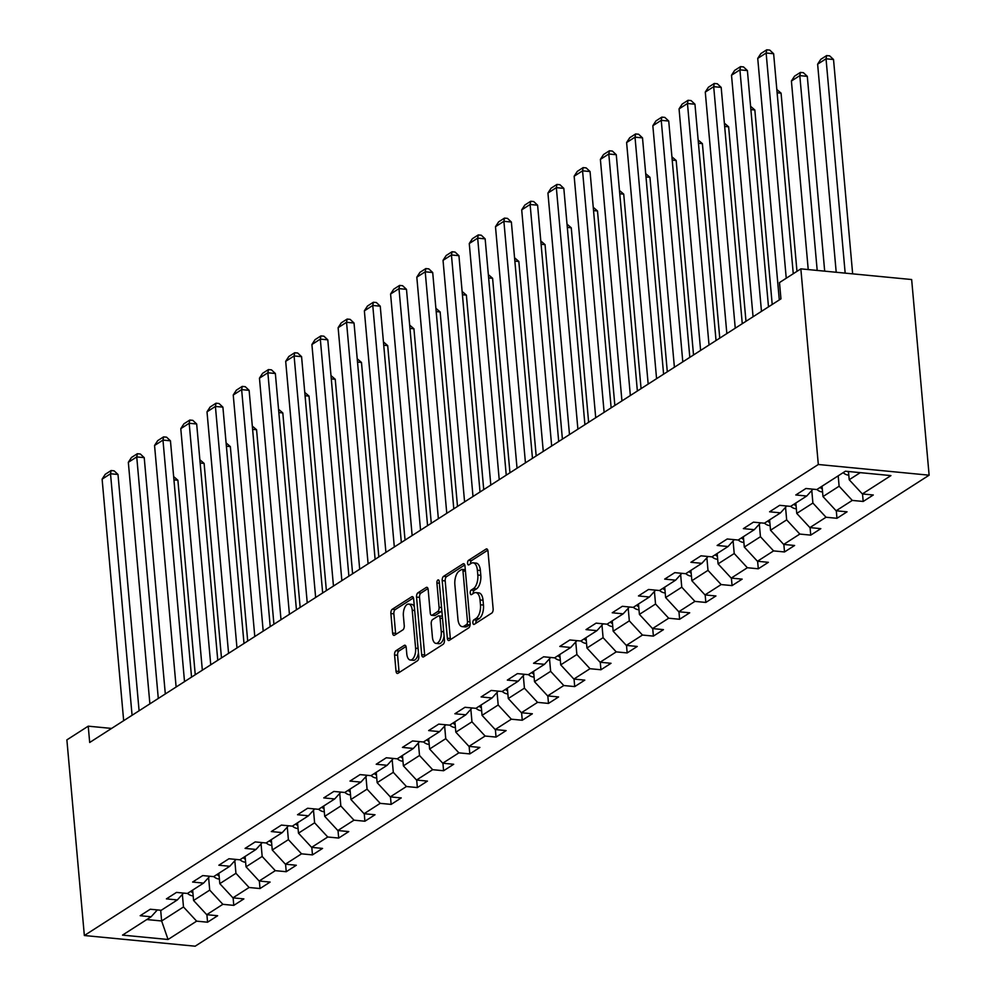 <?xml version="1.0" encoding="UTF-8"?>
<svg xmlns="http://www.w3.org/2000/svg" width="996" height="996" viewBox="0 0 996 996"><rect width="100%" height="100%" fill="white"/><g stroke="black" fill="none" stroke-linecap="round" stroke-linejoin="round"><path stroke-width="1.49" d="M472.876 622.849A2.365 1.158 -84.5 0 0 473.81 624.467A2.365 1.158 -84.5 0 0 474.233 624.343L491.763 613.088A3.386 1.656 -84.5 0 0 493.132 608.83L487.99 551.224A3.386 1.656 -84.5 0 0 486.658 548.908A3.386 1.656 -84.5 0 0 486.048 549.082L468.518 560.337A2.365 1.158 -84.5 0 0 467.56 563.313A2.365 1.158 -84.5 0 0 468.494 564.931A2.365 1.158 -84.5 0 0 468.917 564.819L471.183 563.363A10.832 5.279 -84.5 0 1 473.137 562.827A10.832 5.279 -84.5 0 1 477.383 570.21L477.806 575.016A10.832 5.279 -84.5 0 1 473.449 588.636L471.17 590.093A2.365 1.158 -84.5 0 0 470.224 593.081A2.365 1.158 -84.5 0 0 471.145 594.699A2.365 1.158 -84.5 0 0 471.581 594.575L473.847 593.118A10.832 5.279 -84.5 0 1 475.802 592.583A10.832 5.279 -84.5 0 1 480.035 599.978L480.47 604.771A10.832 5.279 -84.5 0 1 476.1 618.404L473.835 619.861A2.365 1.158 -84.5 0 0 472.876 622.849M475.802 592.583L478.79 592.881A10.832 5.279 -84.5 0 1 483.035 600.264L483.458 605.07A10.832 5.279 -84.5 0 1 479.101 618.69L476.823 620.147A2.365 1.158 -84.5 0 0 475.876 623.135A2.365 1.158 -84.5 0 0 475.889 623.284M487.791 550.178L471.519 560.624A2.365 1.158 -84.5 0 0 470.56 563.599A2.365 1.158 -84.5 0 0 470.573 563.748M473.137 562.827L476.138 563.114A10.832 5.279 -84.5 0 1 480.383 570.496L480.807 575.302A10.832 5.279 -84.5 0 1 476.437 588.935L474.171 590.391A2.365 1.158 -84.5 0 0 473.212 593.367A2.365 1.158 -84.5 0 0 473.237 593.516M395.947 650.724A3.386 1.656 -84.5 0 0 394.578 654.995L396.022 671.155A3.386 1.656 -84.5 0 0 397.342 673.458A3.386 1.656 -84.5 0 0 397.952 673.296L417.424 660.796A3.386 1.656 -84.5 0 0 418.793 656.538L413.651 598.932A3.386 1.656 -84.5 0 0 412.319 596.616A3.386 1.656 -84.5 0 0 411.709 596.791L392.237 609.278A3.386 1.656 -84.5 0 0 390.88 613.536L392.623 633.07A3.386 1.656 -84.5 0 0 393.943 635.373A3.386 1.656 -84.5 0 0 394.553 635.211L402.894 629.858A3.386 1.656 -84.5 0 0 404.252 625.6L403.392 615.914A9.051 4.42 -84.5 0 1 408.671 604.074A9.051 4.42 -84.5 0 1 412.22 610.249L415.606 648.184A9.051 4.42 -84.5 0 1 410.315 660.024A9.051 4.42 -84.5 0 1 406.779 653.849L406.206 647.525A3.386 1.656 -84.5 0 0 404.886 645.209A3.386 1.656 -84.5 0 0 404.276 645.383L395.947 650.724L398.935 651.023A3.386 1.656 -84.5 0 0 397.578 655.281L399.01 671.441A3.386 1.656 -84.5 0 0 399.222 672.487M818.314 464.497L800.846 268.858L779.495 282.565L780.951 298.862L89.69 742.481L88.233 726.171L66.881 739.879L84.349 935.518L818.314 464.497L929.119 475.192L195.154 946.2L84.349 935.518M447.341 638.224A3.386 1.656 -84.5 0 0 448.661 640.528A3.386 1.656 -84.5 0 0 449.271 640.366L468.743 627.866A3.386 1.656 -84.5 0 0 470.112 623.608L464.97 565.989A3.386 1.656 -84.5 0 0 463.638 563.686A3.386 1.656 -84.5 0 0 463.028 563.848L443.556 576.348A3.386 1.656 -84.5 0 0 442.199 580.606L447.341 638.224L450.329 638.511A3.386 1.656 -84.5 0 0 450.541 639.557M443.083 644.337L423.611 656.825A3.386 1.656 -84.5 0 1 423.001 656.999A3.386 1.656 -84.5 0 1 421.682 654.683L416.54 597.077A3.386 1.656 -84.5 0 1 417.897 592.819L426.238 587.466A3.386 1.656 -84.5 0 1 426.848 587.304A3.386 1.656 -84.5 0 1 428.168 589.607L430.26 612.976A3.386 1.656 -84.5 0 0 431.579 615.279A3.386 1.656 -84.5 0 0 432.189 615.117L437.717 611.569A3.386 1.656 -84.5 0 0 439.087 607.311L436.908 582.984A2.365 1.158 -84.5 0 1 438.29 579.884A2.365 1.158 -84.5 0 1 439.224 581.502L444.453 640.067A3.386 1.656 -84.5 0 1 443.083 644.337M206.894 914.702L207.566 922.209L217.651 915.735L206.72 914.677L222.855 904.318L233.786 905.376L243.871 898.902L232.94 897.844L249.087 887.498L260.018 888.544L270.103 882.07L259.172 881.024L275.307 870.666L286.238 871.712L296.322 865.25L285.391 864.192L301.539 853.833L312.47 854.892L322.555 848.418L311.624 847.359L327.759 837.001L338.69 838.059L348.774 831.585L337.843 830.527L353.978 820.181L364.91 821.227L375.006 814.753L364.075 813.707L380.211 803.349L391.142 804.395L401.226 797.921L390.295 796.875L406.43 786.516L417.361 787.575L427.446 781.101L416.527 780.042L432.662 769.684L443.594 770.742L453.678 764.268L442.747 763.21L458.882 752.852L469.813 753.91L479.898 747.436L468.967 746.378L485.114 736.032L496.045 737.077L506.13 730.603L495.199 729.558L511.334 719.199L522.265 720.245L532.35 713.783L521.418 712.725L537.566 702.367L548.485 703.425L558.582 696.951L547.651 695.893L563.786 685.534L574.717 686.593L584.801 680.119L573.87 679.06L590.005 668.714L600.937 669.76L611.034 663.286L600.102 662.24L616.238 651.882L627.169 652.928L637.253 646.454L626.322 645.408L642.457 635.05L653.388 636.108L663.473 629.634L652.542 628.576L668.69 618.217L679.621 619.275L689.705 612.801L678.774 611.743L694.909 601.385L705.84 602.443L715.925 595.969L704.994 594.911L721.141 584.565L732.072 585.611L742.157 579.137L731.226 578.091L747.361 567.732L758.292 568.791L768.377 562.317L757.446 561.258L773.581 550.9L784.512 551.958L794.609 545.484L783.678 544.426L799.813 534.068L810.744 535.126L820.828 528.652L809.897 527.594L826.033 517.248L836.964 518.294L847.048 511.82L836.117 510.774L852.265 500.415L863.196 501.461L873.28 494.987L862.349 493.941L890.922 475.602L845.405 471.208L816.832 489.546L805.901 488.501L795.804 494.975L806.735 496.02L812.973 489.173M207.566 922.209L196.635 921.151L168.05 939.489L122.533 935.107L151.118 916.768L140.187 915.71L150.272 909.236L161.203 910.294L177.338 899.936L166.407 898.878L176.491 892.404L187.422 893.462L203.558 883.103L192.626 882.045L202.723 875.584L213.654 876.629L229.79 866.271L218.859 865.225L228.943 858.751L239.874 859.797L256.009 849.451L245.078 848.393L255.175 841.919L266.094 842.977L282.242 832.619L271.31 831.56L281.395 825.086L292.326 826.145L308.461 815.786L297.53 814.728L307.615 808.254L318.546 809.312L334.693 798.954L323.762 797.908L333.847 791.434L344.778 792.48L360.913 782.121L349.982 781.076L360.066 774.602L370.998 775.66L387.133 765.302L376.214 764.243L386.299 757.769L397.23 758.828L413.365 748.469L402.434 747.411L412.518 740.937L423.449 741.995L439.585 731.637L428.654 730.578L438.75 724.117L449.682 725.163L465.817 714.804L454.886 713.759L464.97 707.285L475.901 708.33L492.036 697.984L481.105 696.926L491.19 690.452L502.121 691.51L518.269 681.152L507.338 680.094L517.422 673.62L528.353 674.678L544.488 664.32L533.557 663.261L543.642 656.787L554.573 657.846L570.72 647.487L559.789 646.441L569.874 639.967L580.805 641.013L596.94 630.655L586.009 629.609L596.094 623.135L607.025 624.193L623.16 613.835L612.229 612.777L622.326 606.303L633.257 607.361L649.392 597.002L638.461 595.944L648.545 589.47L659.477 590.528L675.612 580.17L664.681 579.112L674.765 572.65L685.696 573.696L701.844 563.338L690.913 562.292L700.997 555.818L711.928 556.864L728.064 546.518L717.132 545.459L727.217 538.985L738.148 540.044L754.296 529.685L743.365 528.627L753.449 522.153L764.38 523.211L780.515 512.853L769.584 511.795L779.669 505.321L790.6 506.379L806.735 496.02M208.6 877.576L209.72 890.125L193.573 900.484L192.651 890.113M193.573 900.484L206.72 914.677M209.72 890.125L222.855 904.318M177.338 899.936L183.563 893.088M234.819 860.743L235.94 873.293L219.805 883.651L218.871 873.28M219.805 883.651L232.94 897.844M235.94 873.293L249.087 887.498M203.558 883.103L209.795 876.256M261.052 843.911L262.172 856.46L246.024 866.819L245.103 856.448M246.024 866.819L259.172 881.024M262.172 856.46L275.307 870.666M229.79 866.271L236.015 859.436M287.271 827.078L288.392 839.64L272.257 849.999L271.323 839.616M272.257 849.999L285.391 864.192M288.392 839.64L301.539 853.833M256.009 849.451L262.247 842.604M313.491 810.258L314.612 822.808L298.476 833.166L297.555 822.783M298.476 833.166L311.624 847.359M314.612 822.808L327.759 837.001M282.242 832.619L288.466 825.771M339.723 793.426L340.844 805.976L324.708 816.334L323.775 805.963M324.708 816.334L337.843 830.527M340.844 805.976L353.978 820.181M308.461 815.786L314.686 808.939M365.943 776.594L367.063 789.143L350.928 799.502L350.007 789.131M350.928 799.502L364.075 813.707M367.063 789.143L380.211 803.349M334.693 798.954L340.918 792.106M392.175 759.761L393.296 772.323L377.148 782.669L376.227 772.298M377.148 782.669L390.295 796.875M393.296 772.323L406.43 786.516M360.913 782.121L367.138 775.286M418.395 742.941L419.515 755.491L403.38 765.849L402.446 755.466M403.38 765.849L416.527 780.042M419.515 755.491L432.662 769.684M387.133 765.302L393.37 758.454M444.627 726.109L445.747 738.659L429.6 749.017L428.678 738.646M429.6 749.017L442.747 763.21M445.747 738.659L458.882 752.852M413.365 748.469L419.59 741.622M470.847 709.277L471.967 721.826L455.832 732.185L454.898 721.814M455.832 732.185L468.967 746.378M471.967 721.826L485.114 736.032M439.585 731.637L445.822 724.789M497.066 692.444L498.187 704.994L482.052 715.352L481.13 704.981M482.052 715.352L495.199 729.558M498.187 704.994L511.334 719.199M465.817 714.804L472.042 707.969M523.298 675.612L524.419 688.174L508.284 698.532L507.35 688.149M508.284 698.532L521.418 712.725M524.419 688.174L537.566 702.367M492.036 697.984L498.261 691.137M549.518 658.792L550.639 671.341L534.503 681.7L533.582 671.316M534.503 681.7L547.651 695.893M550.639 671.341L563.786 685.534M518.269 681.152L524.494 674.304M575.75 641.959L576.871 654.509L560.723 664.867L559.802 654.497M560.723 664.867L573.87 679.06M576.871 654.509L590.005 668.714M544.488 664.32L550.713 657.472M601.97 625.127L603.09 637.677L586.955 648.035L586.022 637.664M586.955 648.035L600.102 662.24M603.09 637.677L616.238 651.882M570.72 647.487L576.945 640.64M628.202 608.295L629.323 620.857L613.175 631.203L612.254 620.832M613.175 631.203L626.322 645.408M629.323 620.857L642.457 635.05M596.94 630.655L603.165 623.82M654.422 591.475L655.542 604.024L639.407 614.383L638.473 603.999M639.407 614.383L652.542 628.576M655.542 604.024L668.69 618.217M623.16 613.835L629.397 606.987M680.642 574.642L681.762 587.192L665.627 597.55L664.706 587.179M665.627 597.55L678.774 611.743M681.762 587.192L694.909 601.385M649.392 597.002L655.617 590.155M706.874 557.81L707.994 570.359L691.859 580.718L690.925 570.347M691.859 580.718L704.994 594.911M707.994 570.359L721.141 584.565M675.612 580.17L681.837 573.323M733.093 540.977L734.214 553.527L718.079 563.885L717.157 553.515M718.079 563.885L731.226 578.091M734.214 553.527L747.361 567.732M701.844 563.338L708.069 556.503M759.326 524.157L760.446 536.707L744.298 547.065L743.377 536.682M744.298 547.065L757.446 561.258M760.446 536.707L773.581 550.9M728.064 546.518L734.289 539.67M785.545 507.325L786.666 519.875L770.531 530.233L769.609 519.85M770.531 530.233L783.678 544.426M786.666 519.875L799.813 534.068M754.296 529.685L760.521 522.838M811.777 490.493L812.898 503.042L796.75 513.401L795.829 503.03M796.75 513.401L809.897 527.594M812.898 503.042L826.033 517.248M780.515 512.853L786.74 506.005M838.196 475.839L839.118 486.21L822.982 496.568L822.049 486.197M822.982 496.568L836.117 510.774M839.118 486.21L852.265 500.415M860.27 472.639L849.202 479.736L848.468 471.506M849.202 479.736L862.349 493.941M800.846 268.858L911.651 279.54L929.119 475.192M111.589 728.425L88.233 726.171M160.68 910.244L161.638 920.976L183.488 906.958L182.368 894.408M146.773 919.545L161.638 920.976L168.05 939.489M183.488 906.958L196.635 921.151M151.118 916.768L157.343 909.921M862.524 493.954L863.196 501.461M836.291 510.786L836.964 518.294M810.072 527.619L810.744 535.126M783.852 544.451L784.512 551.958M757.62 561.271L758.292 568.791M731.4 578.103L732.072 585.611M705.168 594.936L705.84 602.443M678.948 611.768L679.621 619.275M652.716 628.588L653.388 636.108M626.496 645.42L627.169 652.928M600.277 662.253L600.937 669.76M574.045 679.085L574.717 686.593M547.825 695.918L548.485 703.425M521.593 712.738L522.265 720.245M495.373 729.57L496.045 737.077M469.141 746.402L469.813 753.91M442.921 763.235L443.594 770.742M416.689 780.055L417.361 787.575M390.469 796.887L391.142 804.395M364.25 813.72L364.91 821.227M338.018 830.552L338.69 838.059M311.798 847.372L312.47 854.892M285.566 864.204L286.238 871.712M259.346 881.037L260.018 888.544M233.114 897.869L233.786 905.376M464.771 564.956L446.557 576.634A3.386 1.656 -84.5 0 0 445.187 580.892L450.329 638.511M466.526 624.554A2.365 1.158 -84.5 0 0 467.485 621.566L462.978 570.994A2.365 1.158 -84.5 0 0 462.044 569.388A2.365 1.158 -84.5 0 0 461.621 569.5L459.231 571.032A10.832 5.279 -84.5 0 0 454.861 584.664L457.948 619.226A10.832 5.279 -84.5 0 0 462.181 626.621A10.832 5.279 -84.5 0 0 464.136 626.086L466.526 624.554L469.527 624.841A2.365 1.158 -84.5 0 0 470.137 624.044M465.306 569.762A2.365 1.158 -84.5 0 0 465.045 569.675A2.365 1.158 -84.5 0 0 464.609 569.787M462.181 626.621L465.182 626.907A10.832 5.279 -84.5 0 0 467.136 626.372L464.136 626.086M469.527 624.841L467.136 626.372M427.969 588.561L420.897 593.106A3.386 1.656 -84.5 0 0 419.528 597.363L424.67 654.97A3.386 1.656 -84.5 0 0 424.881 656.015M431.579 615.279L434.58 615.565A3.386 1.656 -84.5 0 0 435.19 615.404L440.718 611.855A3.386 1.656 -84.5 0 0 441.788 610.212M432.426 637.216A9.051 4.42 -84.5 0 0 435.962 643.391A9.051 4.42 -84.5 0 0 441.253 631.551L440.058 618.192A3.386 1.656 -84.5 0 0 438.726 615.877A3.386 1.656 -84.5 0 0 438.115 616.051L432.588 619.599A3.386 1.656 -84.5 0 0 431.231 623.857L432.426 637.216M435.962 643.391L438.962 643.677A9.051 4.42 -84.5 0 0 444.091 636.108M442.349 616.512A3.386 1.656 -84.5 0 0 441.726 616.175L438.726 615.877M406.007 646.479L398.935 651.023M410.315 660.024L413.315 660.311A9.051 4.42 -84.5 0 0 418.457 652.741M414.361 606.913A9.051 4.42 -84.5 0 0 411.672 604.36L408.671 604.074M413.452 597.886L395.238 609.564A3.386 1.656 -84.5 0 0 393.868 613.835L395.611 633.356A3.386 1.656 -84.5 0 0 395.823 634.402M852.651 273.85L833.528 59.511L826.033 58.789L845.168 273.128M848.791 475.055L848.219 475.092A9.138 7.445 -122.7 0 1 843.151 472.652M836.204 272.269L817.629 64.18L820.766 59.349L826.643 55.577L829.643 55.863L833.528 59.511M847.322 471.394A9.138 7.445 57.3 0 0 848.53 472.141M826.643 55.577L826.033 58.789L817.629 64.18M779.295 299.933L757.732 58.403L766.136 53.012L773.631 53.734L769.746 50.086L766.746 49.8L766.136 53.012L786.242 278.233M793.264 273.726L773.631 53.734M757.732 58.403L760.869 53.572L766.746 49.8M824.688 271.161L807.295 76.343L799.813 75.621L817.193 270.439M822.559 491.887L821.999 491.924A9.138 7.445 -122.7 0 1 816.932 489.484M808.229 269.567L791.409 81.012L794.534 76.182L800.423 72.409L803.411 72.696L807.295 76.343M820.119 487.43A9.138 7.445 57.3 0 0 822.298 488.961M800.423 72.409L799.813 75.621L791.409 81.012M796.974 271.348L781.076 93.163L777.117 92.79M796.339 508.719L795.767 508.744A9.138 7.445 -122.7 0 1 790.7 506.317M793.899 504.262A9.138 7.445 57.3 0 0 796.078 505.794M776.818 89.491L781.076 93.163M753.063 316.765L731.512 75.235L739.916 69.845L747.398 70.567L743.514 66.919L740.526 66.632L739.916 69.845L761.467 311.362M768.489 306.868L747.398 70.567M731.512 75.235L734.637 70.405L740.526 66.632M726.843 333.585L705.28 92.068L713.696 86.677L721.179 87.399L717.294 83.751L714.294 83.465L713.696 86.677L735.247 328.194M742.269 323.688L721.179 87.399M705.28 92.068L708.417 87.237L714.294 83.465M772.211 304.477L754.844 109.996L750.884 109.622M770.107 525.539L769.547 525.577A9.138 7.445 -122.7 0 1 764.48 523.149M767.667 521.095A9.138 7.445 57.3 0 0 769.846 522.626M750.598 106.311L754.844 109.996M745.979 321.31L728.624 126.828L724.665 126.442M743.888 542.372L743.315 542.409A9.138 7.445 -122.7 0 1 738.248 539.969M741.447 537.927A9.138 7.445 57.3 0 0 743.626 539.459M724.366 123.143L728.624 126.828M719.759 338.142L702.404 143.661L698.433 143.275M717.655 559.204L717.095 559.242A9.138 7.445 -122.7 0 1 712.028 556.801M715.228 554.76A9.138 7.445 57.3 0 0 717.406 556.291M698.146 139.975L702.404 143.661M700.611 350.418L679.06 108.9L687.464 103.497L694.959 104.219L691.062 100.584L688.074 100.285L687.464 103.497L709.028 345.027M716.037 340.52L694.959 104.219M679.06 108.9L682.185 104.07L688.074 100.285M674.392 367.25L652.841 125.72L661.244 120.329L668.727 121.051L664.842 117.404L661.842 117.117L661.244 120.329L682.795 361.859M689.817 357.352L668.727 121.051M652.841 125.72L655.966 120.889L661.842 117.117M648.172 384.083L626.609 142.553L635.012 137.162L642.507 137.884L638.623 134.236L635.622 133.95L635.012 137.162L656.576 378.692M663.597 374.185L642.507 137.884M626.609 142.553L629.733 137.722L635.622 133.95M621.94 400.915L600.389 159.385L608.793 153.994L616.275 154.716L612.391 151.068L609.403 150.782L608.793 153.994L630.344 395.512M637.365 391.005L616.275 154.716M600.389 159.385L603.514 154.554L609.403 150.782M595.72 417.735L574.157 176.217L582.56 170.826L590.055 171.549L586.171 167.901L583.17 167.602L582.56 170.826L604.124 412.344M611.146 407.837L590.055 171.549M574.157 176.217L577.294 171.387L583.17 167.602M569.488 434.567L547.937 193.05L556.341 187.646L563.823 188.369L559.939 184.721L556.951 184.434L556.341 187.646L577.892 429.176M584.913 424.67L563.823 188.369M547.937 193.05L551.062 188.207L556.951 184.434M543.268 451.4L521.705 209.87L530.121 204.479L537.603 205.201L533.719 201.553L530.719 201.267L530.121 204.479L551.672 446.009M558.694 441.502L537.603 205.201M521.705 209.87L524.842 205.039L530.719 201.267M517.036 468.232L495.485 226.702L503.889 221.311L511.371 222.033L507.487 218.385L504.499 218.099L503.889 221.311L525.44 462.829M532.462 458.334L511.371 222.033M495.485 226.702L498.61 221.871L504.499 218.099M490.816 485.052L469.265 243.534L477.669 238.144L485.152 238.866L481.267 235.218L478.267 234.931L477.669 238.144L499.22 479.661M506.242 475.154L485.152 238.866M469.265 243.534L472.39 238.704L478.267 234.931M464.584 501.884L443.033 260.367L451.437 254.964L458.932 255.686L455.048 252.05L452.047 251.751L451.437 254.964L473 496.494M480.022 491.987L458.932 255.686M443.033 260.367L446.158 255.536L452.047 251.751M438.365 518.717L416.814 277.187L425.217 271.796L432.7 272.518L428.815 268.87L425.827 268.584L425.217 271.796L446.768 513.326M453.79 508.819L432.7 272.518M416.814 277.187L419.939 272.356L425.827 268.584M412.145 535.549L390.581 294.019L398.985 288.628L406.48 289.35L402.596 285.703L399.595 285.416L398.985 288.628L420.549 530.158M427.57 525.651L406.48 289.35M390.581 294.019L393.719 289.189L399.595 285.416M385.913 552.382L364.362 310.852L372.765 305.461L380.248 306.183L376.364 302.535L373.375 302.249L372.765 305.461L394.316 546.978M401.338 542.471L380.248 306.183M364.362 310.852L367.487 306.021L373.375 302.249M359.693 569.202L338.13 327.684L346.546 322.293L354.028 323.015L350.144 319.367L347.143 319.069L346.546 322.293L368.097 563.811M375.119 559.304L354.028 323.015M338.13 327.684L341.267 322.853L347.143 319.069M333.461 586.034L311.91 344.516L320.314 339.113L327.796 339.835L323.912 336.187L320.924 335.901L320.314 339.113L341.865 580.643M348.886 576.136L327.796 339.835M311.91 344.516L315.035 339.673L320.924 335.901M307.241 602.866L285.69 361.336L294.094 355.945L301.576 356.668L297.692 353.02L294.692 352.733L294.094 355.945L315.645 597.476M322.667 592.969L301.576 356.668M285.69 361.336L288.815 356.506L294.692 352.733M281.009 619.699L259.458 378.169L267.862 372.778L275.357 373.5L271.472 369.852L268.472 369.566L267.862 372.778L289.425 614.295M296.435 609.801L275.357 373.5M259.458 378.169L262.583 373.338L268.472 369.566M254.789 636.519L233.238 395.001L241.642 389.61L249.125 390.332L245.24 386.685L242.252 386.398L241.642 389.61L263.193 631.128M270.215 626.621L249.125 390.332M233.238 395.001L236.363 390.171L242.252 386.398M228.57 653.351L207.006 411.834L215.41 406.43L222.905 407.152L219.02 403.517L216.02 403.218L215.41 406.43L236.973 647.96M243.995 643.453L222.905 407.152M207.006 411.834L210.144 407.003L216.02 403.218M693.527 354.974L676.172 160.493L672.213 160.107M691.436 576.037L690.863 576.074A9.138 7.445 -122.7 0 1 685.808 573.634M688.995 571.58A9.138 7.445 57.3 0 0 691.174 573.111M671.914 156.808L676.172 160.493M667.308 371.794L649.952 177.313L645.993 176.939M665.216 592.857L664.643 592.894A9.138 7.445 -122.7 0 1 659.576 590.466M662.776 588.412A9.138 7.445 57.3 0 0 664.955 589.943M645.694 173.64L649.952 177.313M641.075 388.627L623.72 194.145L619.761 193.759M638.984 609.689L638.411 609.726A9.138 7.445 -122.7 0 1 633.356 607.299M636.544 605.244A9.138 7.445 57.3 0 0 638.722 606.776M619.475 190.46L623.72 194.145M614.856 405.459L597.5 210.978L593.541 210.592M612.764 626.521L612.191 626.559A9.138 7.445 -122.7 0 1 607.124 624.119M610.324 622.077A9.138 7.445 57.3 0 0 612.503 623.608M593.243 207.293L597.5 210.978M588.636 422.292L571.268 227.81L567.309 227.424M586.532 643.354L585.972 643.391A9.138 7.445 -122.7 0 1 580.905 640.951M584.092 638.897A9.138 7.445 57.3 0 0 586.27 640.428M567.023 224.125L571.268 227.81M562.404 439.112L545.049 244.63L541.089 244.257M560.312 660.186L559.74 660.211A9.138 7.445 -122.7 0 1 554.672 657.783M557.872 655.729A9.138 7.445 57.3 0 0 560.051 657.26M540.791 240.957L545.049 244.63M536.184 455.944L518.829 261.462L514.857 261.089M534.08 677.006L533.52 677.043A9.138 7.445 -122.7 0 1 528.453 674.616M531.652 672.561A9.138 7.445 57.3 0 0 533.819 674.093M514.571 257.777L518.829 261.462M509.952 472.776L492.597 278.295L488.638 277.909M507.86 693.838L507.288 693.876A9.138 7.445 -122.7 0 1 502.233 691.436M505.42 689.394A9.138 7.445 57.3 0 0 507.599 690.925M488.339 274.61L492.597 278.295M483.732 489.609L466.377 295.127L462.418 294.741M481.641 710.671L481.068 710.708A9.138 7.445 -122.7 0 1 476.001 708.268M479.201 706.226A9.138 7.445 57.3 0 0 481.379 707.758M462.119 291.442L466.377 295.127M457.5 506.429L440.145 311.96L436.186 311.574M455.409 727.503L454.836 727.541A9.138 7.445 -122.7 0 1 449.781 725.1M452.968 723.046A9.138 7.445 57.3 0 0 455.147 724.578M435.887 308.274L440.145 311.96M431.28 523.261L413.925 328.78L409.966 328.406M429.189 744.323L428.616 744.361A9.138 7.445 -122.7 0 1 423.549 741.933M426.749 739.879A9.138 7.445 57.3 0 0 428.927 741.41M409.667 325.107L413.925 328.78M405.048 540.093L387.693 345.612L383.734 345.226M402.957 761.156L402.396 761.193A9.138 7.445 -122.7 0 1 397.329 758.765M400.517 756.711A9.138 7.445 57.3 0 0 402.695 758.242M383.448 341.927L387.693 345.612M378.829 556.926L361.473 362.444L357.514 362.058M376.737 777.988L376.164 778.025A9.138 7.445 -122.7 0 1 371.097 775.585M374.297 773.543A9.138 7.445 57.3 0 0 376.476 775.075M357.215 358.759L361.473 362.444M352.609 573.758L335.241 379.277L331.282 378.891M350.505 794.82L349.945 794.858A9.138 7.445 -122.7 0 1 344.877 792.418M348.065 790.363A9.138 7.445 57.3 0 0 350.243 791.895M330.996 375.592L335.241 379.277M326.377 590.578L309.021 396.097L305.062 395.723M324.285 811.653L323.712 811.678A9.138 7.445 -122.7 0 1 318.658 809.25M321.845 807.196A9.138 7.445 57.3 0 0 324.024 808.727M304.764 392.424L309.021 396.097M300.157 607.411L282.802 412.929L278.843 412.556M298.065 828.473L297.493 828.51A9.138 7.445 -122.7 0 1 292.426 826.082M295.625 824.028A9.138 7.445 57.3 0 0 297.804 825.56M278.544 409.244L282.802 412.929M273.925 624.243L256.57 429.762L252.611 429.376M271.833 845.305L271.261 845.343A9.138 7.445 -122.7 0 1 266.206 842.902M269.393 840.861A9.138 7.445 57.3 0 0 271.572 842.392M252.312 426.076L256.57 429.762M247.705 641.075L230.35 446.594L226.391 446.208M245.614 862.138L245.041 862.175A9.138 7.445 -122.7 0 1 239.974 859.735M243.173 857.693A9.138 7.445 57.3 0 0 245.352 859.224M226.092 442.909L230.35 446.594M221.473 657.895L204.118 463.426L200.159 463.04M219.381 878.97L218.821 879.007A9.138 7.445 -122.7 0 1 213.754 876.567M216.941 874.513A9.138 7.445 57.3 0 0 219.12 876.044M199.872 459.741L204.118 463.426M195.253 674.728L177.898 480.246L173.939 479.873M193.162 895.79L192.589 895.827A9.138 7.445 -122.7 0 1 187.522 893.4M190.722 891.345A9.138 7.445 57.3 0 0 192.9 892.877M173.64 476.574L177.898 480.246M202.337 670.183L180.786 428.654L189.19 423.263L196.673 423.985L192.788 420.337L189.8 420.051L189.19 423.263L210.741 664.793M217.763 660.286L196.673 423.985M180.786 428.654L183.911 423.823L189.8 420.051M176.118 687.016L154.554 445.486L162.971 440.095L170.453 440.817L166.569 437.169L163.568 436.883L162.971 440.095L184.521 681.625M191.543 677.118L170.453 440.817M154.554 445.486L157.692 440.655L163.568 436.883M149.886 703.848L128.335 462.318L136.738 456.927L144.221 457.65L140.336 454.002L137.348 453.715L136.738 456.927L158.289 698.445M165.311 693.938L144.221 457.65M128.335 462.318L131.46 457.488L137.348 453.715M123.666 720.668L102.115 479.151L110.519 473.76L118.001 474.47L114.117 470.834L111.116 470.535L110.519 473.76L132.07 715.277M139.091 710.771L118.001 474.47M102.115 479.151L105.24 474.32L111.116 470.535M479.101 618.69L476.1 618.404M483.458 605.07L480.47 604.771M483.035 600.264L480.035 599.978M474.171 590.391L471.17 590.093M476.437 588.935L473.449 588.636M480.807 575.302L477.806 575.016M480.383 570.496L477.383 570.21M471.519 560.624L468.518 560.337M487.231 549.194L486.048 549.082M476.823 620.147L473.835 619.861M445.187 580.892L442.199 580.606M446.557 576.634L443.556 576.348M464.211 563.973L463.028 563.848M469.95 621.803L467.485 621.566M465.431 571.231L462.978 570.994M424.67 654.97L421.682 654.683M419.528 597.363L416.54 597.077M420.897 593.106L417.897 592.819M427.409 587.578L426.238 587.466M435.19 615.404L432.189 615.117M440.718 611.855L437.717 611.569M441.552 607.548L439.087 607.311M439.373 583.22L436.908 582.984M443.718 631.788L441.253 631.551M442.523 618.429L440.058 618.192M405.447 645.495L404.276 645.383M418.071 648.421L415.606 648.184M414.685 610.486L412.22 610.249M395.611 633.356L392.623 633.07M393.868 613.835L390.88 613.536M395.238 609.564L392.237 609.278M412.892 596.903L411.709 596.791M399.01 671.441L396.022 671.155M397.578 655.281L394.578 654.995M465.045 569.675L462.044 569.388"/></g></svg>
